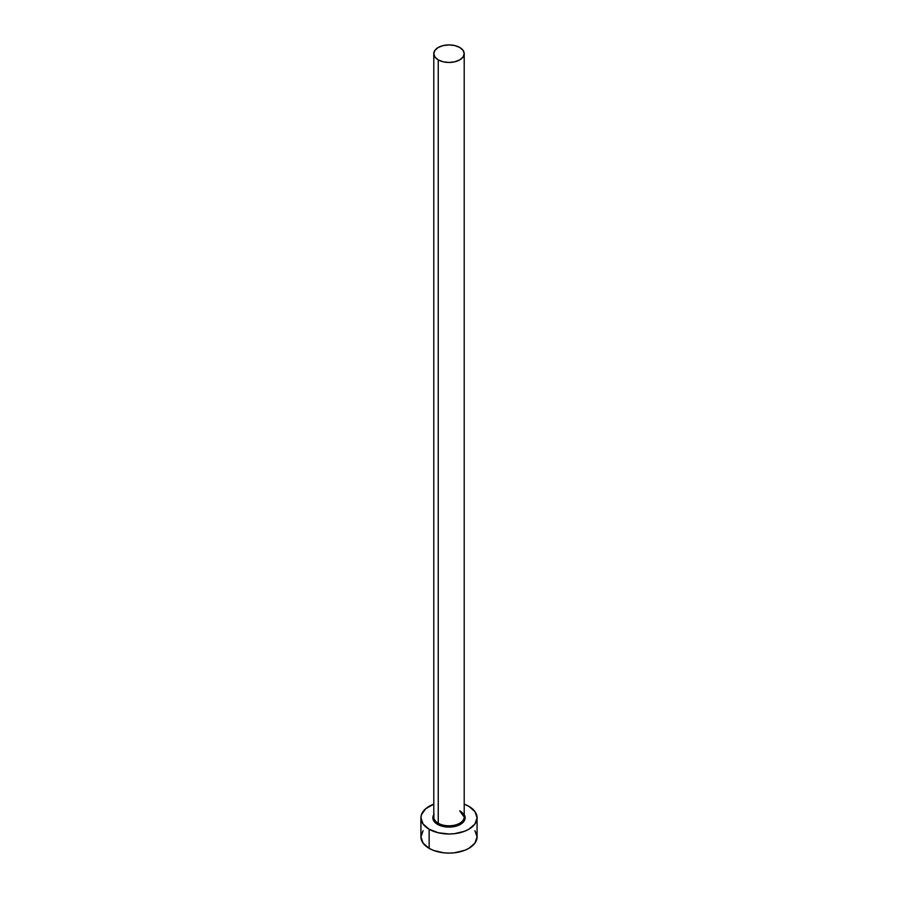 <?xml version="1.0" encoding="UTF-8"?>
<svg xmlns="http://www.w3.org/2000/svg" width="898" height="898" viewBox="0 0 898 898"><rect width="100%" height="100%" fill="white"/><g stroke="black" fill="none" stroke-linecap="round" stroke-linejoin="round"><path stroke-width="1.35" d="M433.936 815.844A15.21 8.778 0 0 0 438.246 823.23L437.584 824.375A16.142 9.317 180 0 1 433.79 814.666M433.79 53.678L433.79 817.023A15.21 8.778 0 0 0 438.246 823.23A15.21 8.778 0 0 0 454.815 825.139A15.21 8.778 0 0 0 464.21 817.023L464.21 53.678A15.21 8.778 180 0 1 454.815 61.794A15.21 8.778 180 0 1 438.246 59.885L438.246 823.23L438.246 59.885A15.21 8.778 180 0 1 433.79 53.678A15.21 8.778 180 0 1 443.185 45.574A15.21 8.778 180 0 1 459.754 47.471A15.21 8.778 180 0 1 464.21 53.678L463.054 50.322L459.754 47.471L454.815 45.574L449 44.9L443.185 45.574L438.246 47.471L434.946 50.322L433.79 53.678L434.946 57.034L438.246 59.885L443.185 61.794L449 62.456L454.815 61.794L459.754 59.885L463.054 57.034L464.21 53.678M423.059 830.684L420.926 836.891A28.074 16.209 0 0 0 429.143 848.352L429.143 829.247L438.258 832.76L449 833.995L454.478 833.681L464.603 831.267L468.857 829.247L474.941 823.994L477.074 817.786L474.941 811.59L468.857 806.325L464.21 804.159A28.074 16.209 180 0 1 468.857 806.325A28.074 16.209 180 0 1 477.074 817.786A28.074 16.209 180 0 1 459.742 832.76A28.074 16.209 180 0 1 429.143 829.247L429.143 848.352A28.074 16.209 0 0 0 459.742 851.865A28.074 16.209 0 0 0 477.074 836.891L474.941 830.684M429.143 829.247A28.074 16.209 180 0 1 420.926 817.786A28.074 16.209 180 0 1 433.79 804.159L425.652 808.784L421.465 814.621L420.926 817.786L423.059 823.994L429.143 829.247M463.918 814.217L464.838 815.968L464.838 819.605L462.425 822.961L457.969 825.543L449 827.103L440.031 825.543L435.575 822.961L433.162 819.605L433.162 815.968L434.082 814.217M420.926 817.786L420.926 836.891L423.059 843.099L429.143 848.352L433.397 850.372L443.522 852.786L449 853.1L454.478 852.786L464.603 850.372L468.857 848.352L474.941 843.099L477.074 836.891L477.074 817.786M464.21 814.666A16.142 9.317 180 0 1 457.632 825.666A16.142 9.317 180 0 1 437.584 824.375L438.246 823.23A15.21 8.778 0 0 0 453.86 825.341A15.21 8.778 0 0 0 464.064 818.201A15.21 8.778 0 0 0 459.754 810.815M464.21 817.023L459.944 811.242"/></g></svg>
